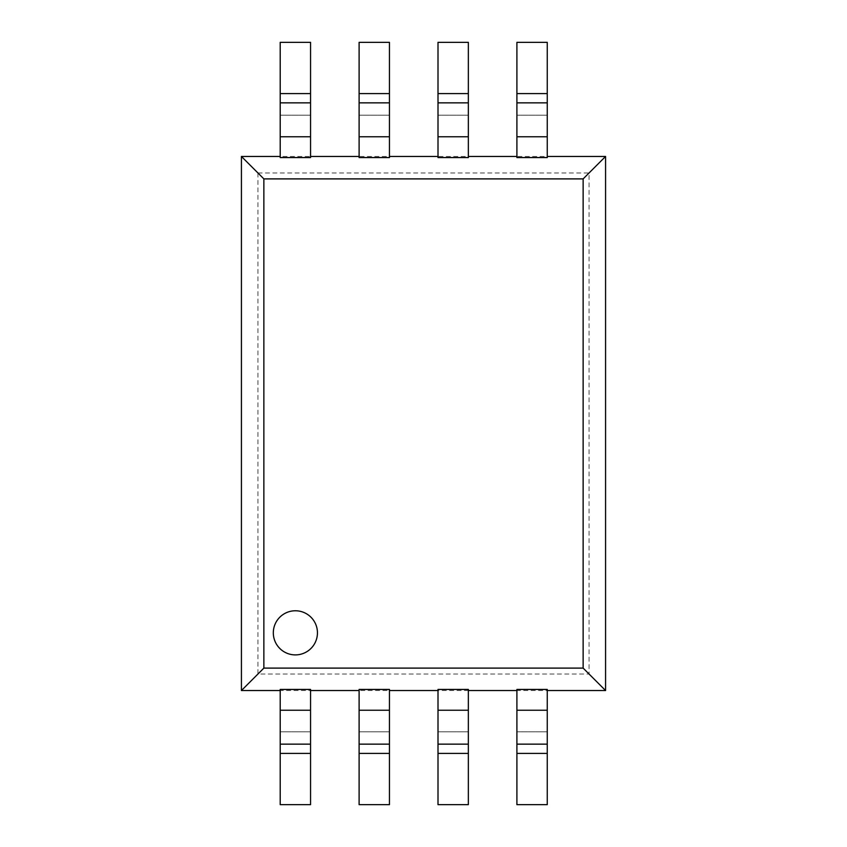<?xml version="1.0" encoding="UTF-8"?>
<svg xmlns="http://www.w3.org/2000/svg" width="847" height="847" viewBox="0 0 847 847"><rect width="100%" height="100%" fill="white"/><g stroke="black" fill="none" stroke-linecap="round" stroke-linejoin="round"><path stroke-width="0.64" stroke-dasharray="4.24 3.18" d="M273.316 632.836A22.064 22.064 0 0 0 295.381 654.9A22.064 22.064 0 0 0 317.445 632.836A22.064 22.064 0 0 0 295.381 610.772A22.064 22.064 0 0 0 273.316 632.836M547.257 689.426L547.257 690.549L605.573 690.549L605.573 156.451L547.257 156.451L547.257 157.574M468.349 157.574L468.349 156.451L516.903 156.451L516.903 42.35L547.257 42.35L547.257 156.451L516.903 156.451L516.903 157.574M389.451 157.574L389.451 156.451L438.005 156.451L438.005 42.35L468.349 42.35L468.349 156.451L438.005 156.451L438.005 157.574M310.553 157.574L310.553 156.451L359.107 156.451L359.107 42.35L389.451 42.35L389.451 156.451L359.107 156.451L359.107 157.574M257.943 172.979L589.057 172.979L589.057 674.021L257.943 674.021L257.943 172.979L241.427 156.451L280.209 156.451L280.209 42.35L310.553 42.35L310.553 156.451L280.209 156.451L280.209 157.574M280.209 689.426L280.209 690.549L547.257 690.549L547.257 804.65L516.903 804.65L516.903 689.426M310.553 689.426L310.553 804.65L280.209 804.65L280.209 690.549L241.427 690.549L241.427 156.451M359.107 689.426L359.107 804.65L389.451 804.65L389.451 753.396L359.107 753.396M389.451 689.426L389.451 753.396M438.005 689.426L438.005 804.65L468.349 804.65L468.349 753.396L438.005 753.396M468.349 689.426L468.349 753.396M257.943 674.021L241.427 690.549M605.573 690.549L589.057 674.021M605.573 156.451L589.057 172.979M310.553 731.819L280.209 731.819L310.553 731.819M310.553 744.153L280.209 744.153M389.451 731.819L359.107 731.819L389.451 731.819M389.451 744.153L359.107 744.153M468.349 731.819L438.005 731.819L468.349 731.819M468.349 744.153L438.005 744.153M547.257 731.819L516.903 731.819L547.257 731.819M547.257 744.153L516.903 744.153M310.553 115.181L280.209 115.181L310.553 115.181M389.451 115.181L359.107 115.181L389.451 115.181M468.349 115.181L438.005 115.181L468.349 115.181M547.257 115.181L516.903 115.181L547.257 115.181M310.553 753.396L280.209 753.396M310.553 710.241L280.209 710.241M389.451 710.241L359.107 710.241M468.349 710.241L438.005 710.241M547.257 753.396L516.903 753.396M547.257 710.241L516.903 710.241M310.553 136.759L280.209 136.759M310.553 93.604L280.209 93.604M389.451 136.759L359.107 136.759M389.451 93.604L359.107 93.604M468.349 136.759L438.005 136.759M468.349 93.604L438.005 93.604M547.257 136.759L516.903 136.759M547.257 93.604L516.903 93.604"/><path stroke-width="1.27" d="M273.316 632.836A22.064 22.064 0 0 0 295.381 654.9A22.064 22.064 0 0 0 317.445 632.836A22.064 22.064 0 0 0 295.381 610.772A22.064 22.064 0 0 0 273.316 632.836M547.257 156.451L605.573 156.451L605.573 690.549L547.257 690.549M516.903 157.574L547.257 157.574L547.257 42.35L516.903 42.35L516.903 157.574M468.349 156.451L516.903 156.451M438.005 157.574L468.349 157.574L468.349 42.35L438.005 42.35L438.005 157.574M389.451 156.451L438.005 156.451M359.107 157.574L389.451 157.574L389.451 42.35L359.107 42.35L359.107 157.574M310.553 156.451L359.107 156.451M280.209 157.574L310.553 157.574L310.553 42.35L280.209 42.35L280.209 157.574M605.573 690.549L583.138 668.103L583.138 178.897L263.862 178.897L241.427 156.451L280.209 156.451M583.138 178.897L605.573 156.451M516.903 689.426L547.257 689.426L547.257 804.65L516.903 804.65L516.903 689.426M280.209 690.549L241.427 690.549L263.862 668.103L583.138 668.103M280.209 689.426L310.553 689.426L310.553 804.65L280.209 804.65L280.209 689.426M359.107 690.549L310.553 690.549M359.107 689.426L389.451 689.426L389.451 804.65L359.107 804.65L359.107 689.426M438.005 690.549L389.451 690.549M438.005 689.426L468.349 689.426L468.349 804.65L438.005 804.65L438.005 689.426M516.903 690.549L468.349 690.549M241.427 690.549L241.427 156.451M263.862 178.897L263.862 668.103M310.553 744.153L280.209 744.153M389.451 744.153L359.107 744.153M468.349 744.153L438.005 744.153M547.257 744.153L516.903 744.153M310.553 102.847L280.209 102.847L310.553 102.847M389.451 102.847L359.107 102.847L389.451 102.847M468.349 102.847L438.005 102.847L468.349 102.847M547.257 102.847L516.903 102.847L547.257 102.847M310.553 753.396L280.209 753.396M310.553 710.241L280.209 710.241M389.451 753.396L359.107 753.396M389.451 710.241L359.107 710.241M468.349 753.396L438.005 753.396M468.349 710.241L438.005 710.241M547.257 753.396L516.903 753.396M547.257 710.241L516.903 710.241M310.553 93.604L280.209 93.604M310.553 136.759L280.209 136.759M389.451 93.604L359.107 93.604M389.451 136.759L359.107 136.759M468.349 93.604L438.005 93.604M468.349 136.759L438.005 136.759M547.257 93.604L516.903 93.604M547.257 136.759L516.903 136.759"/></g></svg>
